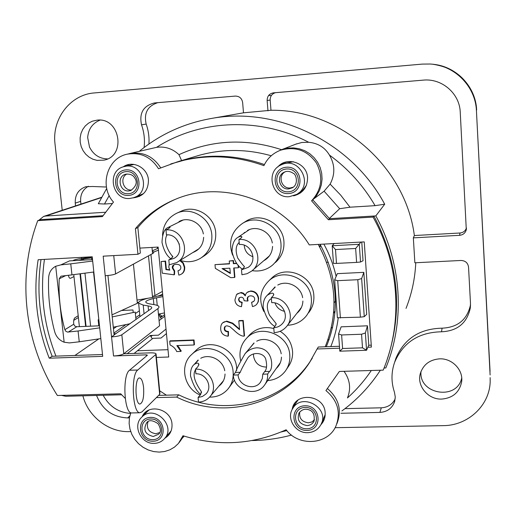 <?xml version="1.0" encoding="UTF-8"?>
<svg xmlns="http://www.w3.org/2000/svg" width="516" height="516" viewBox="0 0 516 516"><rect width="100%" height="100%" fill="white"/><g stroke="black" fill="none" stroke-linecap="round" stroke-linejoin="round"><path stroke-width="0.77" d="M152.968 441.232C137.991 441.619 135.547 417.625 150.595 417.392C165.688 416.954 168.029 441.122 152.968 441.232M306.93 430.415C290.992 430.854 288.999 406.053 305.014 405.77C321.087 405.279 322.952 430.28 306.93 430.415M128.536 195.422C113.12 196.596 110.501 170.919 126.001 169.899C141.545 168.668 144.048 194.551 128.536 195.422M288.56 193.552C272.151 194.764 270.023 168.287 286.515 167.229C303.066 165.952 305.059 192.649 288.56 193.552M161.321 318.882L158.586 314.083M74.885 355.479L98.801 338.896M113.449 328.75L116.584 326.576M135.366 313.554L139.372 310.78M166.017 329.06L158.438 335.181L150.208 335.497L127.188 353.654M159.076 320.597L164.785 316.231M113.965 333.762L116.048 333.678M139.772 314.812L135.779 317.624M125.801 324.667L113.894 333.065M112.23 203.517L104.477 204.02L109.205 195.59M133.515 153.013L127.51 154.123M129.432 153.613L156.561 147.337C165.01 146.196 172.479 148.634 178.975 154.658L181.58 160.547M344.03 371.314C350.035 379.828 351.177 388.703 347.449 397.946C356.492 389.832 364.451 380.685 371.32 370.494M286.819 430.589L281.207 431.963M384.065 367.998L385.82 367.947L386.291 366.779C405.228 319.862 401.725 262.709 375.809 215.907L329.511 218.661L373.887 216.023L373.062 217.088L328.376 219.745L311.567 200.821L312.825 199.879L329.511 218.661L328.376 219.745M350.003 207.2L339.676 208.703L324.113 191.184L330.124 184.115L340.689 195.125L350.003 207.2L375.08 205.658C363.374 185.592 348.152 168.719 329.421 155.045C335.019 164.662 335.252 174.356 330.124 184.115M295.681 144.216L301.802 142.487L308.71 142.281C317.94 143.158 324.848 147.408 329.421 155.045M289.74 147.944L281.717 149.634L277.879 151.349M313.947 198.757L324.113 191.184M281.555 149.692C245.88 138.101 211.683 139.752 178.975 154.658M196.48 156.129L199.137 155.342C222.789 148.743 246.816 148.885 271.229 155.774M156.561 147.337C200.027 119.473 259.935 116.693 308.71 142.281M252.247 440.541C265.559 440.361 278.64 438.542 291.495 435.078M341.921 410.936C357.124 399.829 369.946 386.258 380.376 370.224M144.099 147.518C144.983 139.804 144.132 132.244 141.532 124.82C139.049 113.062 143.371 105.767 154.49 102.942L235.283 96.086C239.424 96.163 241.875 98.304 242.636 102.516L243.488 112.823L211.483 118.441C277.382 106.219 351.615 142.087 384.697 204.207L375.08 205.658M211.483 118.441C184.225 123.292 160.166 134.25 139.301 151.304M106.709 188.45L98.317 203.73L104.477 204.02M415.767 262.741C415.025 278.634 411.774 293.843 406.021 308.381M243.488 112.823L270.977 110.269C339.689 109.224 405.473 166.21 414.361 235.535L413.342 237.863L414.864 262.786L460.975 260.47C465.355 260.677 467.877 262.876 468.541 267.075L470.482 303.279L470.295 308.104L470.515 304.879M384.697 204.207L375.809 215.907M206.245 156.548L188.45 159.005L170.764 163.933M329.35 218.449L339.676 208.703M121.647 394.785L65.687 396.269L61.514 395.379M105.393 212.25L45.685 216.043L101.413 197.602M38.848 220.274L43.621 216.436L45.685 216.043M330.82 346.571C334.503 337.387 336.974 327.802 338.232 317.817M336.135 276.434C333.562 265.147 329.472 254.369 323.861 244.107M357.801 279.711L337.722 280.659L334.665 279.853L337.329 273.648L363.832 272.351L366.689 314.373L364.257 316.669L361.652 278.563L357.801 279.711L360.381 317.172L364.257 316.669M284.671 163.282L293.494 161.74M306.414 185.315L302.898 190.082L297.719 193.732M295.726 403.306L297.945 400.171M325.19 414.587L321.384 423.623M124.098 166.629C106.302 170.383 111.875 200.485 129.89 198.447L133.728 197.667C151.936 192.268 142.339 161.089 124.098 166.629L134.154 164.423M143.5 193.661L133.728 197.667M147.499 411.4L149.034 410.007M171.151 430.841L164.643 438.458M338.573 333.975L341.14 326.834L367.463 325.815L368.779 345.088L366.553 350.274L365.373 332.975L361.561 334.233L362.496 347.823L366.553 350.274L339.812 351.183L342.592 348.506L341.618 334.968L338.573 333.975L339.812 351.183M361.768 242.03L363.038 260.735L360.516 262.012L359.304 244.287L332.207 245.758L333.478 263.386L336.49 263.412L335.497 249.557L332.207 245.758L334.155 243.539M55.96 356.137C43.66 324.757 39.822 292.507 44.447 259.387M320.088 244.313C338.09 278.427 340.167 312.567 326.318 346.733M150.208 335.497L152.317 338.799M180.658 220.829L181.903 220.642M333.607 313.115L335.032 311.864M243.126 323.842L243.513 324.035M334.665 279.853L337.4 317.753L360.381 317.172M340.399 317.979L337.722 280.659M335.497 249.557L355.647 248.48L360.916 242.075M355.647 248.48L356.608 262.392L360.516 262.012M362.496 347.823L342.592 348.506M367.463 325.815L365.373 332.975M289.405 196.673L296.719 194.384C314.05 184.986 299.377 156.109 281.594 164.707C264.869 170.996 271.713 198.673 289.405 196.673M307.691 432.66C313.651 432.356 318.043 429.699 320.881 424.694C330.33 408.246 302.034 392.012 292.765 408.478C286.045 418.263 295.384 433.375 307.691 432.66M154.194 443.367C158.186 443.244 161.521 441.78 164.185 438.981C176.988 426.261 154.323 403.989 141.887 417.044C132.141 425.507 140.913 444.212 154.194 443.367M336.49 263.412L356.608 262.392M363.832 272.351L361.652 278.563M361.561 334.233L341.618 334.968M150.543 336.039L151.285 335.458M152.433 335.413L150.904 336.619M271.41 95.441L268.617 95.492M157.838 102.658C147.602 105.961 143.712 113.107 146.176 124.085C148.453 130.574 149.369 137.211 148.924 144.003M88.378 186.257C82.818 189.533 80.238 194.571 80.657 201.369L80.948 204.11M267.965 110.83L267.14 100.472L270.171 100.052L270.977 110.269M414.361 235.535L459.982 233.006C463.207 232.658 465.368 230.987 466.445 227.995M275.48 92.674C271.932 93.789 270.165 96.247 270.171 100.052M459.982 233.006L459.601 235.322L413.342 237.863M344.998 408.633L381.311 407.808C387.742 407.421 392.366 404.46 395.179 398.933M394.74 361.961L395.907 358.259C404.247 338.722 419.65 328.692 442.115 328.176C457.737 327.454 467.206 319.675 470.521 304.84M103.187 395.275C109.218 406.402 118.338 412.458 130.542 413.451M381.311 407.808L379.879 412.419L340.928 413.264M459.601 235.322C463.11 234.915 465.342 233.051 466.296 229.73L460.24 112.159C459.653 93.48 441.87 78.135 423.223 80.135L273.435 92.848C269.313 93.628 267.211 96.169 267.14 100.472M490.065 371.468L476.436 110.888L490.11 374.964M62.223 210.289L55.006 143.854C51.781 118.977 70.279 94.557 94.338 92.938L422.288 64.1L430.241 64.023C454.699 65.268 475.604 86.443 476.436 110.888M442.115 328.176L441.496 331.782C457.35 331.059 466.954 323.164 470.295 308.104M75.549 205.89L75.252 203.111L80.657 201.369M129.432 417.883L127.684 417.921C112.746 417.25 102.368 409.756 96.556 395.45M379.879 412.419C387.155 411.903 392.05 408.369 394.566 401.803L395.275 397.017L394.437 392.179C391.109 382.111 391.18 372.133 394.656 362.238L395.907 358.259M441.496 331.782C418.721 332.291 403.106 342.443 394.656 362.238M75.252 203.111C74.923 194.893 78.419 189.436 85.74 186.74L92.558 186.495L106.431 187.024M490.142 377.635L490.174 381.55C489.742 405.466 467.947 425.629 443.367 425.635L335.077 427.7M130.722 431.595L129.09 431.628C108.521 432.318 87.997 416.354 82.902 395.811M441.819 399.074C428.216 399.803 416.58 385.968 420.327 373.52C423.268 364.606 429.647 359.717 439.477 358.852C452.08 358.11 463.497 369.985 461.627 381.905C459.446 392.315 452.848 398.036 441.819 399.074M97.131 120.131C120.022 117.203 126.543 156.129 103.98 160.147L97.04 160.373L92.919 159.225L89.1 157.154L85.779 154.278L83.115 150.724L81.225 146.667L80.212 142.3L80.128 137.837L80.967 133.496L82.702 129.477L85.237 125.988L88.468 123.195L92.229 121.234L97.131 120.131M107.573 158.909C99.382 158.683 93.357 154.716 89.487 147.002L87.662 137.52C88.384 129.006 92.512 123.208 100.052 120.125M461.717 377.976C457.144 400.803 418.611 394.456 420.998 371.468M130.045 323.726L113.288 327.215M135.966 319.514L135.218 312.096L112.224 316.914M121.57 310.484L132.973 309.981L133.231 312.561M81.541 258.464L81.425 257.368M60.83 264.882L55.709 266.262L64.139 342.218L69.434 342.914L79.245 341.798L78.071 330.988L67.615 332.078L65.874 331.311L64.861 329.698C60.327 312.986 58.45 296.016 59.224 278.775L60.953 276.195L71.956 274.86L70.757 263.844L60.83 264.882L69.589 260.877L92.519 259.619M68.241 332.091L76.768 326.751L74.781 326.08L73.756 324.222C73.407 320.784 73.833 318.611 75.013 317.695L78.213 315.773M78.071 330.988L99.698 327.841M76.768 326.751L99.485 325.809M100.826 338.599L79.245 341.798M64.139 342.218C59.379 340.315 56.244 336.871 54.728 331.865C49.936 314.031 47.904 295.926 48.639 277.563C49.02 272.39 51.374 268.623 55.709 266.262M93.822 272.003L71.956 274.86M70.757 263.844L92.667 261.044M73.749 320.339L78.4 317.521M73.975 276.57L70.705 278.201C69.628 278.608 68.867 277.64 68.415 275.292M159.212 313.96L162.198 316.45L164.623 314.605M160.489 317.463L162.114 316.502M114.081 334.91L150.891 308.897C152.633 307.549 151.704 306.549 148.098 305.904L143.209 305.079L138.617 303.189C138.146 301.608 141.261 299.97 147.969 298.254M162.901 296.635L156.509 297.848C145.338 300.254 142.887 302.241 149.156 303.801L154.065 304.621C158.896 305.472 160.179 306.794 157.909 308.587L159.579 325.783L123.776 353.776C121.808 354.963 118.396 355.698 113.533 355.982L146.318 354.853L146.434 356.021M157.909 308.587L121.834 334.768C119.854 335.884 116.429 336.587 111.553 336.877L105.206 275.712C110.121 275.383 113.591 274.776 115.61 273.906L152.588 253.595C154.207 252.679 154.136 251.931 152.368 251.357M158.399 296.139L162.772 295.313M107.947 275.499L114.101 335.065L111.553 336.877L113.533 355.982M151.988 247.422L152.588 253.595M148.098 305.904L148.556 310.555M311.567 200.821C321.861 189.482 323.468 176.865 316.392 162.979C307.291 150.33 295.371 146.067 280.633 150.182C273.009 153.104 267.436 158.257 263.902 165.636C234.67 155.251 205.703 154.039 176.994 161.998L158.522 168.751C150.917 156.877 140.507 152.02 127.304 154.174C107.038 157.973 99.033 186.45 113.481 202.072L102.413 216.585L37.758 220.642C16.351 277.466 24.471 343.875 57.366 395.488L120.712 393.798L125.233 398.397M37.758 220.642L40.822 219.616L103 215.701M127.304 154.174L129.819 153.581C142.816 151.446 153.104 156.187 160.682 167.797M176.665 162.089L179.181 161.347C207.316 153.542 235.728 154.613 264.424 164.559M280.923 150.072L287.715 148.182L293.488 147.886L299.235 148.731L304.717 150.685L309.735 153.684L314.096 157.606L317.63 162.308L320.191 167.603L321.694 173.286L322.074 179.142L321.326 184.941L319.481 190.469L316.611 195.512L312.825 199.879M130.8 412.723L129.413 417.999L129.129 423.513L129.961 429.06L131.87 434.414L134.773 439.361L138.565 443.708L143.087 447.282L148.163 449.933L153.587 451.565L159.154 452.1L164.63 451.519L169.803 449.842L174.46 447.127L178.407 443.489L182.999 435.743C218.32 446.714 252.705 444.721 286.141 429.763C298.609 446.83 327.815 444.927 335.858 426.19C341.121 412.484 337.812 400.616 325.931 390.573L339.354 371.455L383.201 370.14L383.607 369.153C402.957 321.965 399.436 264.198 373.062 217.088M183.844 436.014L179.252 442.464M327.518 388.664C338.96 398.649 342.089 410.323 336.909 423.694M387.103 359.697C403.157 311.264 398.752 263.373 373.887 216.023M175.756 199.157C160.773 205.678 148.144 215.146 137.856 227.556L140.365 253.001L137.953 254.272L103.181 256.175L105.206 275.712M137.953 254.272L135.418 228.659C146.396 215.417 159.979 205.529 176.169 198.989C221.912 179.832 281.846 199.847 309.271 244.9L364.251 241.894L371.378 347.107L367.856 347.229M339.599 348.203L317.108 348.977L309.381 362.806C281.633 405.711 222.254 419.921 176.659 397.081L156.374 397.604M102.697 356.356L49.233 358.194C36.726 326.215 33.03 293.391 38.139 259.735L92.222 256.775L102.697 356.356M142.1 416.831C147.731 402.97 171.241 408.62 171.996 424.12C172.35 430.389 169.958 435.098 164.823 438.252M292.179 409.504C294.565 391.483 324.622 394.411 325.157 412.858C325.415 417.476 323.983 421.43 320.868 424.72M123.169 166.907C132.593 159.863 147.711 167.648 148.447 179.981C148.344 190.681 143.229 196.648 133.096 197.873M277.724 167.055C286.857 155.819 307.123 162.953 307.562 177.652C307.471 187.379 302.802 193.448 293.54 195.861M157.238 305.414L156.509 297.848M158.444 314.109L164.462 312.915M132.27 412.929L131.483 412.948C124.053 413 122.279 374.997 129.484 370.269L147.428 355.189L146.318 354.853M121.834 334.768L123.776 353.776L150.201 352.854C153.587 352.776 155.535 353.105 156.051 353.834L155.768 354.531L159.663 394.347L159.934 393.547L156.077 354.092M159.663 394.347L141.971 411.891L139.765 412.761C132.489 412.806 130.703 374.739 137.759 370.011L155.768 354.531M158.618 395.379L178.768 394.85C224.067 417.528 283.065 403.377 310.626 360.748L312.341 358.085M317.108 348.977L318.301 347.01L339.457 346.275M368.701 345.256L371.243 345.165M41.003 259.58C36.172 292.649 39.887 324.874 52.161 356.266L102.503 354.518M284.032 162.637L280.143 165.417M296.203 194.68L300.615 192.855M129.161 164.469L125.775 166.184M135.631 196.983L139.391 196.461M294.668 403.564L293.533 407.137M322.029 422.243L324.3 419.256M146.08 411.807L144.428 414.49M166.997 435.762L169.558 433.924M143.596 387.568C144.106 397.449 142.855 402.944 139.842 404.054C134.76 403.905 134.715 376.57 139.784 378.002C141.648 378.621 142.913 381.808 143.596 387.568M178.768 394.85L176.659 397.081M137.856 227.556L135.418 228.659M52.161 356.266L49.233 358.194M233.348 263.579L233.684 263.076M243.088 293.03L242.52 293.23M234.219 269.358L233.825 269.146M233.148 261.257L233.49 260.948L233.142 261.219M233.858 269.526L234.251 269.707M234.47 272.255L234.09 272.267M234.432 276.183L234.741 275.396M242.701 293.32L243.204 293.101M320.236 246.603L320.243 244.584M326.622 262.27L328.363 262.328M320.488 245.023L319.333 246.377M335.09 311.193L333.665 312.464M243.468 323.532L243.088 323.339M134.134 353.415L137.43 350.764L167.997 349.687L137.43 350.764L152.871 338.354L161.031 338.045L166.449 333.588M178.833 347.861L179.258 347.481M186.889 340.592L187.302 340.218M176.343 340.625L176.375 340.979L176.343 340.625M222.828 268.546L230.297 272.99M179.826 260.619L182.935 263.276L184.283 267.224C184.496 271.61 182.683 274.241 178.839 275.112L177.981 270.745C179.961 270.236 180.91 269.107 180.832 267.346C180.645 265.327 179.071 264.308 176.104 264.282C173.363 264.56 172.092 265.779 172.292 267.927L174.253 271.235L174.073 274.822L162.243 273.158L161.134 261.541L165.133 261.328L165.926 269.623L169.79 270.126L168.79 267.159L169.203 263.999M193.623 340.341L194.055 344.978L176.846 345.597L180.852 351.428L176.724 351.57C175.498 348.648 173.286 346.442 170.074 344.959L169.719 341.224L193.623 340.341M252.459 306.562L251.576 302.318C253.749 301.828 254.775 300.693 254.672 298.899C254.394 296.913 253.027 295.887 250.576 295.829C248.28 296.1 247.164 297.177 247.229 299.054L247.732 301.06L244.107 300.725C243.855 298.312 242.765 297.139 240.843 297.19L239.069 297.964L238.547 299.828L239.489 301.731L241.849 302.602L241.514 306.697C237.502 306.117 235.309 303.84 234.928 299.867L236.534 294.565L240.204 292.772L242.978 293.481L245.287 295.874C245.771 293.075 247.467 291.54 250.389 291.276C254.872 291.456 257.516 293.933 258.335 298.7C258.458 303.098 256.504 305.717 252.459 306.562M238.798 320.952L242.868 320.791L244.178 336.129C241.656 336.368 238.205 334.355 233.825 330.092L229.788 326.622L227.046 325.822C225.086 325.964 224.17 326.989 224.299 328.892C224.383 330.743 225.653 331.724 228.111 331.84L228.059 336.206C223.376 335.652 220.919 333.226 220.687 328.931C220.584 324.28 222.473 321.791 226.35 321.455L232.368 323.519L239.54 329.64L238.798 320.952M238.121 265.121L238.347 267.752L233.722 267.985L234.541 277.473L230.716 277.66L215.327 268.359L214.998 264.637L229.51 263.889L229.259 260.999L233.109 260.799L233.355 263.689L236.773 263.508M222.054 268.584L229.878 268.185L230.342 273.519L222.054 268.584M263.857 311.503C258.464 300.041 260.07 289.876 268.688 281.007C282.916 266.959 310.703 278.543 311.354 298.977C311.754 305.446 309.993 311.187 306.072 316.192C301.273 321.9 295.094 324.919 287.541 325.248M302.898 301.041C302.666 306.072 300.647 310.174 296.829 313.341M271.345 291.114L274.996 286.89M277.776 285.071C287.341 279.698 301.034 286.612 302.64 297.674M240.624 360.568C238.824 352.093 240.746 344.72 246.403 338.451C259.716 323.1 289.076 334.297 289.779 355.182C290.173 361.052 288.708 366.328 285.387 371.004C280.988 376.79 275.086 379.989 267.688 380.602M281.465 357.117C281.291 361.716 279.524 365.534 276.17 368.566M249.873 348.042L253.988 342.966M256.71 341.211C266.101 336.058 279.588 342.972 281.201 353.815M162.54 235.444C162.992 225.105 167.726 217.7 176.756 213.218C191.391 206.136 210.902 218.268 211.844 235.148C212.334 245.119 208.606 252.795 200.66 258.187C194.248 261.98 187.424 262.715 180.187 260.393M180.355 211.56L181.11 211.212C195.551 204.22 214.798 216.178 215.714 232.819C216.191 242.655 212.508 250.234 204.665 255.549L201.64 257.542M203.343 233.941C201.614 222.893 188.192 216.14 178.975 221.622L179.149 222.003M203.646 237.308C203.194 244.823 199.576 249.905 192.797 252.563M232.587 255.065C228.059 241.843 231.374 231.284 242.539 223.389C257.581 213.689 280.233 225.873 281.001 244.216C281.446 252.724 278.563 259.741 272.345 265.269C266.456 270.029 259.729 271.822 252.163 270.655M244.855 221.938L246.003 221.216C260.844 211.644 283.181 223.647 283.929 241.733C284.361 250.125 281.517 257.052 275.383 262.502M243.21 233.78L244.7 232.368L244.932 232.626M247.461 230.497C256.968 224.97 270.648 231.819 272.3 242.984M272.577 246.39C272.216 252.872 269.255 257.665 263.695 260.774M270.487 279.266L271.764 278.027C285.806 264.166 313.206 275.576 313.844 295.726C314.231 302.105 312.496 307.768 308.632 312.709M280.13 331.298C287.483 336.051 291.624 342.682 292.54 351.183C292.927 356.975 291.482 362.18 288.205 366.792L286.399 369.495M248.706 335.877L249.757 334.703C256.413 328.266 264.437 326.209 273.822 328.537M200.247 395.017C184.012 388.6 179.078 365.18 191.817 354.382C205.258 340.87 232.265 352.363 233.129 372.139C233.593 378.725 231.781 384.452 227.698 389.328C222.918 394.611 216.875 397.204 209.56 397.127M194.99 351.325L195.88 350.467C209.154 337.122 235.793 348.442 236.638 367.96L236.728 370.346M234.47 380.047L228.594 388.226M194.719 363.87L198.086 360.007M200.73 358.291C209.851 353.247 223.073 360.091 224.744 370.765M225.034 374.016C224.847 379.112 222.789 383.162 218.849 386.168M139.881 248.099L158.141 247.08L168.7 357.007L156.406 357.427M318.23 244.41C336.529 278.388 338.864 312.502 325.228 346.765M166.416 395.179L159.289 390.548M238.534 265.566L238.695 267.475L238.321 267.494M234.103 267.965L234.896 277.182L234.516 277.202M215.404 264.618L229.485 263.631M229.646 260.98L233.464 260.528L233.709 263.412L236.586 263.263M239.172 320.939L239.14 320.604L243.21 320.436L244.513 335.755L244.139 335.723M225.195 326.402L224.666 328.531C224.744 330.382 226.014 331.362 228.472 331.478L228.42 335.839L228.066 335.813M222.719 322.842L226.711 321.107L232.722 323.164L239.495 329.066M251.956 302.241L253.969 301.112M248.28 296.597L247.564 298.732L248.067 300.738L247.603 300.693M239.424 297.635L238.895 299.506L239.25 300.686L240.372 301.789L242.191 302.279L241.546 306.317M237.179 293.946L241.34 292.482L243.526 293.301L245.403 295.223M247.041 292.514L250.718 290.966C255.194 291.147 257.839 293.617 258.658 298.377L258.284 301.789L256.568 304.446M170.19 341.205L170.151 340.85L194.029 339.967L194.455 344.598L194.016 344.617M177.633 345.572L181.271 351.041L180.69 351.061M178.446 270.636L179.645 270.042M173.892 264.805L172.731 267.656L174.685 270.958L174.505 274.538L174.092 274.48M161.605 261.515L165.584 261.057L166.371 269.346L169.59 269.765M180.568 260.522L183.361 263.005L184.702 266.946C184.934 270.178 183.935 272.5 181.684 273.925M274.873 326.364C269.971 323.874 266.062 317.624 263.147 307.613C263.012 302.028 264.379 297.925 267.249 295.32C270.81 292.946 272.964 292.546 273.712 294.114L273.228 295.726L271.326 297.738L271.726 302.679C282.413 301.712 289.715 316.089 282.394 323.648C280.098 326.17 277.215 327.525 273.751 327.712L274.151 332.614C279.072 332.343 283.142 330.395 286.361 326.763C296.319 316.173 286.109 296.397 271.326 297.738M271.39 298.583L269.907 299.59C266.585 303.324 266.482 308.562 269.591 315.315L276.086 323.519L275.628 325.441L273.751 327.712M274.976 302.957C276.64 307.517 279.846 310.31 284.587 311.341M242.43 269.055C237.721 266.495 234.251 260.715 232.019 251.718C232.148 244.242 234.135 239.443 237.973 237.321C240.088 236.264 241.372 236.07 241.81 236.734L241.133 238.005L238.934 239.508L239.36 244.5C251.228 243.255 257.994 260.619 248.286 267.327L241.507 269.81L241.927 274.757L247.048 273.706L251.589 271.139C264.863 261.67 255.349 237.766 238.934 239.508M239.185 242.456C235.715 245.519 235.232 250.718 237.728 258.039C241.224 263.012 243.417 265.792 244.313 266.385L243.675 268.043L241.507 269.81M244.223 245.197C244.661 250.931 247.583 254.781 252.988 256.742M235.477 372.423C236.586 368.966 239.779 362.729 245.055 353.705C248.286 350.1 252.247 348.132 256.929 347.803C274.106 348.255 273.164 369.224 269.539 371.391L267.623 374.042L262.754 374.19L264.708 371.533C266.843 369.224 267.172 365.038 265.695 358.981C263.579 352.596 252.659 351.293 247.803 357.904C243.745 364.864 241.23 369.656 240.256 372.275L238.095 374.926L233.277 375.067L235.477 372.423L240.256 372.275M253.537 353.886L253.524 356.001C254.885 363.135 259.2 366.831 266.482 367.089M262.754 374.19L262.315 378.544L260.348 382.375C254.201 391.031 238.521 385.742 238.095 374.926M267.623 374.042C267.92 378.247 266.837 381.995 264.392 385.278C255.917 397.526 233.877 390.219 233.277 375.067M200.756 394.411C196.654 391.412 193.248 385.252 190.527 375.919C190.34 370.636 191.488 366.876 193.964 364.638C196.538 362.858 198.157 362.658 198.815 364.032L197.925 366.663L195.474 369.185L195.899 373.842C206.065 373.055 213.037 387.019 205.961 393.953L202.407 396.494L198.086 397.462L198.512 402.087C202.949 401.906 206.652 400.235 209.606 397.075C219.3 387.368 209.56 368.082 195.474 369.185M195.532 369.837C190.365 377.08 200.814 390.644 201.343 391.567L200.511 394.714L198.086 397.462M228.098 332.897L228.453 332.807M244.081 330.679L243.694 330.479M170.835 258.697C166.745 255.859 163.798 250.415 161.998 242.372C162.398 233.709 164.494 228.711 168.28 227.369L169.958 227.169L168.79 228.536L165.978 229.936L166.442 234.87C178.897 233.516 185.031 252.827 173.963 258.393L168.816 259.903L169.28 264.798L176.64 262.592C191.862 254.704 183.219 228.033 165.978 229.936M167.061 234.851C161.837 243.152 172.092 256.562 172.692 256.233L171.589 258.245L168.816 259.903M176.511 239.127L179.355 244.236M93.512 272.042L98.84 319.681M89.945 258.135L89.861 257.303L91.635 257.897L91.822 259.658M91.635 257.897L83.463 259.038L78.922 260.361M98.53 319.726L98.15 319.791L98.788 325.841M152.317 250.815L158.244 248.164M153.633 252.053L158.438 250.176M148.492 255.839L152.555 297.487L137.017 300.086M133.431 264.115L137.34 303.311L112.011 314.837M79.993 273.809L85.624 326.383M162.398 291.424L154.935 295.578L152.446 296.41M72.833 260.696C73.782 259.916 76.749 259.161 81.722 258.439L89.861 257.303M162.65 294.004L160.166 295.404L152.555 297.487M137.204 301.97L138.204 302.544L137.34 303.311M73.769 274.622L79.387 326.641M153.258 436.51C145.08 434.388 142.893 429.789 146.692 422.72C148.821 419.721 152.613 420.056 158.077 423.713C161.037 428.744 161.16 432.266 158.438 434.279L153.258 436.51M152.807 439.645C165.862 439.548 163.83 418.605 150.756 418.986C137.708 419.185 139.823 439.987 152.807 439.645M148.015 421.707C146.131 428.383 148.718 432.402 155.768 433.756L159.592 432.621M306.994 425.565C299.428 424.133 296.784 419.927 299.041 412.948C301.77 409.614 304.885 408.517 308.394 409.652C313.238 410.968 315.057 414.916 313.863 421.495C312.354 424.049 310.064 425.403 306.994 425.565M306.801 428.777C320.688 428.648 319.062 407.001 305.143 407.421C291.263 407.653 292.985 429.164 306.801 428.777M299.751 411.968C298.957 418.276 301.834 421.888 308.387 422.804L311.832 421.978L314.528 419.798M128.884 190.92C119.467 192.004 116.435 176.324 125.672 174.208C130.148 173.731 133.205 175.053 134.837 178.181C137.579 182.232 136.218 186.36 130.748 190.559L128.884 190.92M128.368 193.726C141.81 192.965 139.63 170.538 126.168 171.609C112.74 172.479 115.004 194.745 128.368 193.726M127.039 173.963C119.28 177.472 123.189 190.991 131.657 189.985M288.657 188.914C279.472 189.972 275.718 175.711 284.271 172.189C287.019 170.796 290.037 171.189 293.34 173.363C296.249 174.124 298.854 184.515 292.256 187.85L288.657 188.914M288.425 191.804C302.724 191.01 300.983 167.887 286.651 168.99C272.358 169.899 274.196 192.861 288.425 191.804M284.884 171.931C277.485 176.24 281.742 188.946 290.237 187.966L293.262 187.185M331.272 328.06L332.685 327.157M329.189 339.36L327.815 340.096M475.442 101.478C469.225 80.038 455.041 67.635 432.885 64.268C456.254 66.19 475.823 86.636 476.642 110.043M127.684 417.921L129.839 415.832M141.532 124.82L146.176 124.085M73.756 324.222L64.861 329.698M59.224 278.775L65.784 275.57M157.386 247.119L157.49 248.499M161.302 316.353L160.218 316.998M115.61 273.906L113.739 255.601M144.067 313.747L143.209 305.079M153.304 298.525L153.891 304.588M66.603 217.991L63.7 219.016M129.484 370.269L137.759 370.011M334.046 302.66L335.426 301.228M264.708 371.533L269.539 371.391M83.463 259.038L83.579 260.109M84.966 273.158L90.61 326.176M80.438 273.751L86.069 326.364M150.949 254.498L154.935 295.578M81.722 258.439L81.812 259.303M313.863 421.495L314.134 420.946M292.256 187.85L292.753 187.547M183.122 437.316L184.128 436.104M281.717 149.634L296.79 143.783M178.82 161.366L199.137 155.342M285.432 162.933L281.594 164.707M296.274 402.351L292.765 408.478M147.95 410.949L141.887 417.044M43.621 216.436L101.581 197.293M466.445 228.524L466.296 229.73M394.566 401.803L394.882 400.655M461.627 381.905L461.768 380.131M157.877 247.093L157.973 248.286M138.617 303.189L139.959 316.676M176.994 161.998L179.181 161.347M280.633 150.182L282.123 149.608M139.378 378.015L139.784 378.002M131.483 412.948L139.765 412.761M310.626 360.748L309.381 362.806M181.11 211.212L176.756 213.218M246.003 221.216L242.539 223.389M271.764 278.027L268.688 281.007M249.757 334.703L246.403 338.451M195.88 350.467L191.817 354.382M273.712 294.114L273.77 294.81M276.086 323.519L276.163 324.409M283.026 322.855L282.394 323.648M275.221 287.135L267.249 295.32M301.441 307.426L287.244 325.628M241.81 236.734L241.856 237.244M244.313 266.385L244.378 267.14M248.931 266.785L248.286 267.327M249.415 229.607L237.966 237.308M269.397 255.897L252.498 270.352M260.857 381.672L260.348 382.375M254.085 343.088L245.048 353.705M280.369 362.619L265.095 384.278M198.815 364.032L198.905 365.025M201.343 391.58L201.466 392.902M206.394 393.45L205.961 393.953M198.312 360.258L193.964 364.638M223.409 380.776L210.212 396.359M169.958 227.169L170.003 227.62M172.699 256.246L172.783 257.116M174.414 258.123L173.963 258.393M183.019 220.087L168.28 227.369M198.97 248.725L177.291 262.192"/></g></svg>
